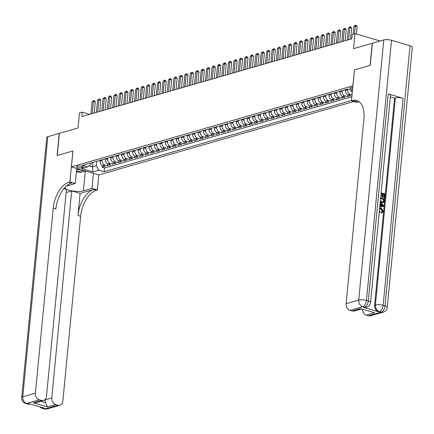 <?xml version="1.0" encoding="UTF-8"?>
<svg xmlns="http://www.w3.org/2000/svg" width="434" height="434" viewBox="0 0 434 434"><rect width="100%" height="100%" fill="white"/><g stroke="black" fill="none" stroke-linecap="round" stroke-linejoin="round"><path stroke-width="0.65" d="M352.771 87.522A2.957 0.814 -174.5 0 0 350.368 87.641A2.957 0.814 -174.5 0 0 349.799 88.053A2.957 0.814 -174.5 0 0 352.614 89.138M380.173 40.991L354.99 33.613L353.542 48.657L372.226 43.275L370.094 65.398L354.41 69.912L352.88 85.84L71.404 166.884L98.843 174.918L353.743 101.529M71.404 166.884L72.939 150.956L57.255 155.475L59.387 133.352L78.066 127.97L79.514 112.932L82.243 112.146L81.82 116.567L351.838 38.821L352.262 34.4L354.99 33.613M100.026 160.325L99.95 161.128A3.7 2.919 73.9 0 0 102.57 165.538L105.278 166.331L102.006 167.274L102.185 165.392M102.207 159.696L102.131 160.504A3.7 2.919 73.9 0 0 104.757 164.909L107.464 165.701L107.643 163.824M107.464 165.701L110.735 164.763L108.028 163.965A3.7 2.919 73.9 0 1 105.402 159.56L105.478 158.752M110.936 157.184L110.86 157.987A3.7 2.919 73.9 0 0 113.486 162.397L116.187 163.189L112.916 164.133L113.1 162.251M116.388 155.611L116.312 156.419A3.7 2.919 73.9 0 0 118.938 160.824L121.645 161.622L118.373 162.56L118.553 160.683M121.845 154.043L121.77 154.846A3.7 2.919 73.9 0 0 124.395 159.256L127.097 160.048L123.826 160.992L124.01 159.11M127.298 152.47L127.222 153.278A3.7 2.919 73.9 0 0 129.847 157.683L132.554 158.481L129.283 159.419L129.462 157.542M132.755 150.902L132.679 151.705A3.7 2.919 73.9 0 0 135.305 156.115L138.012 156.907L134.735 157.851L134.92 155.969M138.207 149.329L138.131 150.137A3.7 2.919 73.9 0 0 140.757 154.542L143.464 155.334L140.193 156.278L140.372 154.401M143.665 147.761L143.589 148.564A3.7 2.919 73.9 0 0 146.215 152.974L148.922 153.766L145.645 154.71L145.829 152.828M149.117 146.187L149.041 146.996A3.7 2.919 73.9 0 0 151.667 151.401L154.374 152.193L151.103 153.137L151.282 151.26M154.575 144.62L154.499 145.423A3.7 2.919 73.9 0 0 157.124 149.833L159.831 150.625L156.555 151.569L156.739 149.687M160.027 143.046L159.951 143.855A3.7 2.919 73.9 0 0 162.576 148.26L165.283 149.052L162.012 149.996L162.191 148.119M165.484 141.473L165.408 142.281A3.7 2.919 73.9 0 0 168.034 146.692L170.741 147.484L167.464 148.428L167.649 146.546M170.942 139.905L170.86 140.714A3.7 2.919 73.9 0 0 173.486 145.119L176.193 145.911L172.922 146.855L173.101 144.978M176.394 138.332L176.318 139.14A3.7 2.919 73.9 0 0 178.944 143.551L181.651 144.343L178.374 145.287L178.558 143.404M181.851 136.764L181.77 137.573A3.7 2.919 73.9 0 0 184.396 141.978L187.103 142.77L183.832 143.714L184.011 141.837M187.304 135.191L187.228 135.999A3.7 2.919 73.9 0 0 189.853 140.41L192.56 141.202L189.284 142.146L189.468 140.263M192.761 133.623L192.68 134.431A3.7 2.919 73.9 0 0 195.305 138.837L198.012 139.629L194.741 140.573L194.92 138.696M198.213 132.05L198.137 132.858A3.7 2.919 73.9 0 0 200.763 137.269L203.47 138.061L200.193 139.005L200.378 137.122M203.671 130.482L203.589 131.29A3.7 2.919 73.9 0 0 206.215 135.696L208.922 136.488L205.651 137.432L205.83 135.554M209.123 128.909L209.047 129.717A3.7 2.919 73.9 0 0 211.673 134.128L214.38 134.92L211.103 135.858L211.287 133.981M214.58 127.341L214.499 128.149A3.7 2.919 73.9 0 0 217.125 132.554L219.832 133.346L216.561 134.29L216.74 132.413M220.033 125.768L219.957 126.576A3.7 2.919 73.9 0 0 222.582 130.987L225.289 131.779L222.013 132.717L222.197 130.84M225.49 124.2L225.409 125.008A3.7 2.919 73.9 0 0 228.034 129.413L230.742 130.205L227.47 131.149L227.649 129.272M230.942 122.627L230.866 123.435A3.7 2.919 73.9 0 0 233.492 127.846L236.199 128.638L232.922 129.576L233.107 127.699M236.4 121.059L236.318 121.867A3.7 2.919 73.9 0 0 238.944 126.272L241.651 127.064L238.38 128.008L238.559 126.131M241.852 119.486L241.776 120.294A3.7 2.919 73.9 0 0 244.402 124.704L247.109 125.497L243.837 126.435L244.017 124.558M247.309 117.918L247.228 118.721A3.7 2.919 73.9 0 0 249.854 123.131L252.561 123.923L249.29 124.867L249.469 122.985M252.762 116.345L252.686 117.153A3.7 2.919 73.9 0 0 255.311 121.563L258.018 122.355L254.747 123.294L254.926 121.417M258.219 114.777L258.138 115.58A3.7 2.919 73.9 0 0 260.763 119.99L263.471 120.782L260.199 121.726L260.378 119.844M263.671 113.203L263.595 114.012A3.7 2.919 73.9 0 0 266.221 118.417L268.928 119.214L265.657 120.153L265.836 118.276M269.129 111.636L269.047 112.439A3.7 2.919 73.9 0 0 271.673 116.849L274.38 117.641L271.109 118.585L271.288 116.703M274.581 110.062L274.505 110.871A3.7 2.919 73.9 0 0 277.131 115.276L279.838 116.073L276.567 117.012L276.746 115.135M280.038 108.495L279.957 109.297A3.7 2.919 73.9 0 0 282.583 113.708L285.29 114.5L282.019 115.444L282.198 113.562M285.491 106.921L285.415 107.73A3.7 2.919 73.9 0 0 288.04 112.135L290.747 112.932L287.476 113.871L287.655 111.994M290.948 105.353L290.872 106.156A3.7 2.919 73.9 0 0 293.493 110.567L296.2 111.359L292.928 112.303L293.107 110.42M296.4 103.78L296.324 104.589A3.7 2.919 73.9 0 0 298.95 108.994L301.657 109.791L298.386 110.73L298.565 108.853M301.858 102.212L301.782 103.015A3.7 2.919 73.9 0 0 304.408 107.426L307.109 108.218L303.838 109.162L304.022 107.279M307.31 100.639L307.234 101.447A3.7 2.919 73.9 0 0 309.86 105.853L312.567 106.645L309.296 107.589L309.475 105.712M312.768 99.071L312.692 99.874A3.7 2.919 73.9 0 0 315.317 104.285L318.024 105.077L314.748 106.021L314.932 104.138M318.22 97.498L318.144 98.306A3.7 2.919 73.9 0 0 320.769 102.712L323.476 103.504L320.205 104.448L320.384 102.57M323.677 95.93L323.601 96.733A3.7 2.919 73.9 0 0 326.227 101.144L328.934 101.936L325.657 102.88L325.842 100.997M329.129 94.357L329.053 95.165A3.7 2.919 73.9 0 0 331.679 99.57L334.386 100.362L331.115 101.306L331.294 99.429M334.587 92.789L334.511 93.592A3.7 2.919 73.9 0 0 337.137 98.003L339.844 98.795L336.567 99.739L336.751 97.856M340.039 91.216L339.963 92.024A3.7 2.919 73.9 0 0 342.589 96.429L345.296 97.221L342.025 98.165L342.204 96.288M345.497 89.643L345.421 90.451A3.7 2.919 73.9 0 0 348.046 94.862L350.753 95.654L347.477 96.598L347.661 94.715M81.695 167.714L82.894 167.367A2.864 0.787 -174.5 0 0 83.447 166.965A2.864 0.787 -174.5 0 0 81.521 166.027A2.864 0.787 -174.5 0 0 78.299 166.021L77.095 166.363A2.864 0.787 -174.5 0 0 76.541 166.764A2.864 0.787 -174.5 0 0 78.467 167.703A2.864 0.787 -174.5 0 0 81.695 167.714L81.852 166.092M352.484 90.478L347.591 89.041L82.482 165.376L87.668 166.895L90.977 164.226L91.107 162.891M92.936 162.365L92.496 166.889L96.315 165.788L98.941 170.199L104.133 171.718L351.518 100.487M98.941 170.199L92.941 171.924L81.668 168.625L87.668 166.895M347.672 89.068L347.601 89.822L345.421 90.451M342.225 90.587L342.144 91.395L339.963 92.024M336.768 92.16L336.692 92.963L334.511 93.592M331.316 93.728L331.234 94.536L329.053 95.165M325.858 95.301L325.782 96.104L323.601 96.733M320.406 96.869L320.325 97.677L318.144 98.306M314.948 98.442L314.872 99.245L312.692 99.874M309.496 100.01L309.415 100.818L307.234 101.447M304.039 101.583L303.963 102.391L301.782 103.015M298.587 103.151L298.505 103.959L296.324 104.589M293.129 104.724L293.053 105.533L290.872 106.156M287.677 106.292L287.596 107.1L285.415 107.73M282.219 107.865L282.143 108.674L279.957 109.297M276.767 109.433L276.686 110.241L274.505 110.871M271.31 111.006L271.234 111.815L269.047 112.439M265.852 112.574L265.776 113.382L263.595 114.012M260.4 114.147L260.324 114.956L258.138 115.58M254.942 115.715L254.867 116.524L252.686 117.153M249.49 117.288L249.414 118.097L247.228 118.721M244.033 118.856L243.957 119.665L241.776 120.294M238.581 120.43L238.505 121.238L236.318 121.867M233.123 122.003L233.047 122.806L230.866 123.435M227.671 123.571L227.595 124.379L225.409 125.008M222.213 125.144L222.137 125.947L219.957 126.576M216.761 126.712L216.685 127.52L214.499 128.149M211.304 128.285L211.228 129.088L209.047 129.717M205.852 129.853L205.776 130.661L203.589 131.29M200.394 131.426L200.318 132.229L198.137 132.858M194.942 132.994L194.861 133.802L192.68 134.431M189.484 134.567L189.408 135.37L187.228 135.999M184.032 136.135L183.951 136.943L181.77 137.573M178.575 137.708L178.499 138.511L176.318 139.14M173.123 139.276L173.041 140.084L170.86 140.714M167.665 140.849L167.589 141.652L165.408 142.281M162.213 142.417L162.132 143.225L159.951 143.855M156.755 143.99L156.679 144.793L154.499 145.423M151.303 145.558L151.222 146.367L149.041 146.996M145.846 147.131L145.77 147.934L143.589 148.564M140.394 148.699L140.312 149.508L138.131 150.137M134.936 150.273L134.86 151.081L132.679 151.705M129.484 151.84L129.403 152.649L127.222 153.278M124.026 153.414L123.95 154.222L121.77 154.846M118.574 154.981L118.493 155.79L116.312 156.419M113.117 156.555L113.041 157.363L110.86 157.987M107.665 158.122L107.583 158.931L105.402 159.56M102.006 167.274L104.491 168.001L351.876 96.771M352.072 94.775L350.227 94.232A3.7 2.919 -106.1 0 1 347.601 89.822M347.477 96.598L344.77 95.8A3.7 2.919 -106.1 0 1 342.144 91.395M342.025 98.165L339.317 97.373A3.7 2.919 -106.1 0 1 336.692 92.963M336.567 99.739L333.86 98.941A3.7 2.919 -106.1 0 1 331.234 94.536M331.115 101.306L328.408 100.514A3.7 2.919 -106.1 0 1 325.782 96.104M325.657 102.88L322.95 102.088A3.7 2.919 -106.1 0 1 320.325 97.677M320.205 104.448L317.498 103.655A3.7 2.919 -106.1 0 1 314.872 99.245M314.748 106.021L312.041 105.229A3.7 2.919 -106.1 0 1 309.415 100.818M309.296 107.589L306.588 106.797A3.7 2.919 -106.1 0 1 303.963 102.391M303.838 109.162L301.131 108.37A3.7 2.919 -106.1 0 1 298.505 103.959M298.386 110.73L295.679 109.938A3.7 2.919 -106.1 0 1 293.053 105.533M292.928 112.303L290.221 111.511A3.7 2.919 -106.1 0 1 287.596 107.1M287.476 113.871L284.769 113.079A3.7 2.919 -106.1 0 1 282.143 108.674M282.019 115.444L279.312 114.652A3.7 2.919 -106.1 0 1 276.686 110.241M276.567 117.012L273.859 116.22A3.7 2.919 -106.1 0 1 271.234 111.815M271.109 118.585L268.402 117.793A3.7 2.919 -106.1 0 1 265.776 113.382M265.657 120.153L262.95 119.361A3.7 2.919 -106.1 0 1 260.324 114.956M260.199 121.726L257.492 120.934A3.7 2.919 -106.1 0 1 254.867 116.524M254.747 123.294L252.04 122.502A3.7 2.919 -106.1 0 1 249.414 118.097M249.29 124.867L246.583 124.075A3.7 2.919 -106.1 0 1 243.957 119.665M243.837 126.435L241.13 125.643A3.7 2.919 -106.1 0 1 238.505 121.238M238.38 128.008L235.673 127.216A3.7 2.919 -106.1 0 1 233.047 122.806M232.922 129.576L230.221 128.784A3.7 2.919 -106.1 0 1 227.595 124.379M227.47 131.149L224.763 130.357A3.7 2.919 -106.1 0 1 222.137 125.947M222.013 132.717L219.311 131.925A3.7 2.919 -106.1 0 1 216.685 127.52M216.561 134.29L213.853 133.498A3.7 2.919 -106.1 0 1 211.228 129.088M211.103 135.858L208.396 135.066A3.7 2.919 -106.1 0 1 205.776 130.661M205.651 137.432L202.944 136.639A3.7 2.919 -106.1 0 1 200.318 132.229M200.193 139.005L197.486 138.207A3.7 2.919 -106.1 0 1 194.861 133.802M194.741 140.573L192.034 139.781A3.7 2.919 -106.1 0 1 189.408 135.37M189.284 142.146L186.577 141.348A3.7 2.919 -106.1 0 1 183.951 136.943M183.832 143.714L181.124 142.922A3.7 2.919 -106.1 0 1 178.499 138.511M178.374 145.287L175.667 144.489A3.7 2.919 -106.1 0 1 173.041 140.084M172.922 146.855L170.215 146.063A3.7 2.919 -106.1 0 1 167.589 141.652M167.464 148.428L164.757 147.631A3.7 2.919 -106.1 0 1 162.132 143.225M162.012 149.996L159.305 149.204A3.7 2.919 -106.1 0 1 156.679 144.793M156.555 151.569L153.848 150.777A3.7 2.919 -106.1 0 1 151.222 146.367M151.103 153.137L148.395 152.345A3.7 2.919 -106.1 0 1 145.77 147.934M145.645 154.71L142.938 153.918A3.7 2.919 -106.1 0 1 140.312 149.508M140.193 156.278L137.486 155.486A3.7 2.919 -106.1 0 1 134.86 151.081M134.735 157.851L132.028 157.059A3.7 2.919 -106.1 0 1 129.403 152.649M129.283 159.419L126.576 158.627A3.7 2.919 -106.1 0 1 123.95 154.222M123.826 160.992L121.119 160.2A3.7 2.919 -106.1 0 1 118.493 155.79M118.373 162.56L115.666 161.768A3.7 2.919 -106.1 0 1 113.041 157.363M112.916 164.133L110.209 163.341A3.7 2.919 -106.1 0 1 107.583 158.931M96.755 161.264L96.315 165.788M89.648 114.316L82.243 112.146M88.965 165.853L92.496 166.889L92.941 171.924M104.491 168.001L104.133 171.718M350.916 90.017A3.7 2.919 73.9 0 0 352.283 92.594M94.238 112.992L95.306 101.914L93.451 101.372L92.279 113.556M92.084 101.768L93.706 100.504L93.451 101.372L92.084 101.768L90.912 113.952M93.706 100.504L94.449 100.721L95.306 101.914M76.476 171.099A6.011 1.649 -174.5 0 0 79.308 171.213A6.011 1.649 -174.5 0 0 82.84 170.231M76.623 169.531A4.112 1.128 -174.5 0 0 78.652 169.623A4.112 1.128 -174.5 0 0 80.149 169.444M85.541 171.023L80.898 172.363L76.406 171.826M47.295 408.888A5.55 5.55 0 0 1 44.203 408.877A5.55 3.043 -73.7 0 0 45.25 408.866L57.879 405.226A5.55 4.378 73.9 0 0 59.925 405.248L47.295 408.888A5.55 4.378 -106.1 0 1 45.25 408.866L43.395 408.323L44.214 408.085L29.382 403.739L28.563 403.978L26.713 403.436A5.55 4.378 -106.1 0 1 22.774 396.822L35.398 393.188A5.55 4.378 73.9 0 0 39.337 399.801L26.713 403.436A5.55 3.043 106.3 0 1 25.66 403.452A5.55 5.55 0 0 1 21.7 397.593A5.55 1.524 -174.5 0 1 22.774 396.822L47.821 136.683L59.219 133.401L57.093 155.518L72.885 150.972L69.901 181.944L68.973 182.209A23.116 12.689 -73.7 0 0 53.208 208.255L35.398 393.188M76.731 168.446L75.277 183.517L66.744 185.974A10.4 2.859 -174.5 0 0 66.353 186.099M64.747 187.683A10.4 2.859 -174.5 0 0 72.18 190.917A10.4 2.859 -174.5 0 0 83.426 190.862L91.965 188.405L97.341 189.978L96.413 190.244A23.116 12.689 -73.7 0 0 80.648 216.295L62.838 401.222A5.55 4.378 73.9 0 1 59.925 405.248M75.277 183.517L69.901 181.944M40.731 401.276L45.548 402.687L47.507 406.946L33.342 402.795L41.528 400.441A5.55 4.378 73.9 0 0 43.574 400.463A5.55 4.378 73.9 0 0 46.487 396.432L66.424 189.381L63.912 188.649M66.12 192.528L71.691 190.922L51.755 397.978A5.55 4.378 73.9 0 0 55.693 404.586L47.507 406.946M80.106 193.39L93.744 189.463A23.116 12.689 -73.7 0 0 77.974 215.508L80.106 193.39L71.691 190.922M41.528 400.441L39.337 399.801M21.7 397.593L46.747 137.453A5.55 1.524 5.5 0 1 47.821 136.683M93.413 173.329L91.965 188.405M98.789 174.907L97.341 189.978M57.879 405.226L55.693 404.586M45.548 402.687A5.55 4.378 -106.1 0 1 45.207 399.86L51.755 397.978M45.25 399.405L45.207 399.86M68.973 182.209L71.643 182.991A23.116 12.689 -73.7 0 0 55.877 209.036L53.208 208.255M33.342 402.795L36.396 402.53L43.574 400.463M382.045 212.91L381.448 213.051L381.388 212.264L382.43 211.195L380.857 209.031L379.945 208.922M379.397 210.756L380.303 211.83L380.081 212.535L379.24 212.367M380.206 206.258L380.417 204.061L380.065 203.796M380.184 202.591L383.868 205.548L383.786 206.394L379.745 207.143M381.123 192.826L384.98 193.955L384.622 197.698L383.672 197.676L383.96 194.682L383.005 194.399M384.622 197.698L384.106 197.551L384.399 194.557L383.027 194.155L382.761 196.944L382.321 197.069L381.811 196.922L382.077 194.128L381.025 193.824M363.714 307.478L364.533 307.245A5.55 4.378 73.9 0 0 366.578 307.267L365.759 307.5A5.55 4.378 -106.1 0 1 363.714 307.478L378.546 311.824A5.55 4.378 -106.1 0 1 374.607 305.211L375.426 304.977L395.363 97.921A5.55 1.524 5.5 0 1 403.083 98.285L388.251 93.939A5.55 1.524 5.5 0 1 390.502 95.415L370.565 302.465A5.55 1.524 -174.5 0 0 368.32 300.99L388.251 93.939M390.356 96.934L394.544 98.16L374.607 305.211M382.956 202.673L381.453 202.694L380.238 202.038M370.256 65.35L354.464 69.896L351.486 100.867L352.413 100.601A23.116 12.689 106.3 0 1 356.781 100.536A23.116 12.689 106.3 0 1 363.92 118.791L346.115 303.724L358.739 300.089L383.792 39.95L372.388 43.232L370.256 65.35M351.486 100.867L356.862 102.44L359.178 101.773M374.585 312.768L360.421 308.623L374.585 312.768L366.404 315.127L368.591 315.768L381.22 312.127L379.365 311.585L378.546 311.824M366.404 315.127A5.55 4.378 -106.1 0 1 362.439 309.371M403.083 98.285L383.146 305.335L385.001 305.878A5.55 3.043 -73.7 0 1 381.22 312.127A5.55 4.378 73.9 0 0 383.265 312.149L370.636 315.789A5.55 4.378 -106.1 0 1 368.591 315.768M383.792 39.95A5.55 1.524 5.5 0 1 391.511 40.308L410.049 45.738A5.55 1.524 5.5 0 1 412.3 47.214L387.253 307.353A5.55 1.524 -174.5 0 0 385.001 305.878L410.049 45.738M361.196 309.008L354.285 310.999A5.55 4.378 -106.1 0 1 352.24 310.977L360.421 308.623M391.511 40.308L366.464 300.447L368.32 300.99A5.55 3.043 -73.7 0 1 364.533 307.245L362.678 306.702L350.048 310.337L352.24 310.977M350.048 310.337A5.55 4.378 -106.1 0 1 346.115 303.724M394.544 98.16L395.363 97.921M352.413 100.601L355.083 101.382A23.116 12.689 106.3 0 1 358.072 101.062M382.761 196.944L382.245 196.797L382.517 194.003L382.077 194.128M382.517 194.003L381.052 193.575M382.245 196.797L381.811 196.922M384.399 194.557L383.96 194.682M384.106 197.551L383.672 197.676M380.651 197.725L384.508 198.859L384.334 200.671L383.786 202.271L383.184 202.624L381.887 202.569L380.287 201.479M380.401 200.34L380.591 200.893L381.974 201.821L383.01 201.897L383.645 201.381L383.927 199.456L380.58 198.474M381.887 202.569L381.453 202.694M383.927 199.456L380.553 198.723M382.783 201.94L383.211 201.506L383.488 199.58M383.645 201.381L383.211 201.506M383.819 200.53L383.385 200.66M379.826 206.313L380.634 206.199L380.851 203.937L380.108 203.367M383.786 206.394L379.75 207.089M382.528 205.217L381.345 204.311L381.171 206.123L383.314 205.819L381.307 204.739M380.851 203.937L380.417 204.061M382.875 205.944L382.088 205.342M379.636 208.282L381.361 208.152L383.374 211.26L381.882 212.926L381.822 212.139L382.864 211.07L381.291 208.9L380.857 209.031M381.291 208.9L380.141 208.841L379.533 209.351M382.864 211.07L382.43 211.195M382.148 212.085L381.388 212.264M381.833 212.991L381.448 213.051M380.081 212.535L379.294 211.825M99.695 111.424L100.759 100.346L98.903 99.804L97.731 111.988M97.541 100.194L99.164 98.936L98.903 99.804L97.541 100.194L96.37 112.379M99.164 98.936L99.907 99.153L100.759 100.346M105.147 109.851L106.216 98.773L104.361 98.23L103.189 110.415M102.999 98.627L104.616 97.362L104.361 98.23L102.999 98.627L101.822 110.811M104.616 97.362L105.359 97.579L106.216 98.773M110.605 108.283L111.668 97.205L109.813 96.663L108.641 108.847M108.451 97.053L110.073 95.795L109.813 96.663L108.451 97.053L107.279 109.238M110.073 95.795L110.816 96.012L111.668 97.205M116.057 106.71L117.126 95.632L115.27 95.089L114.099 107.274M113.909 95.485L115.525 94.221L115.27 95.089L113.909 95.485L112.731 107.67M115.525 94.221L116.269 94.438L117.126 95.632M121.515 105.142L122.578 94.064L120.723 93.522L119.551 105.706M119.361 93.912L120.983 92.648L120.723 93.522L119.361 93.912L118.189 106.097M120.983 92.648L121.726 92.871L122.578 94.064M126.967 103.569L128.035 92.491L126.18 91.948L125.008 104.133M124.818 92.344L126.435 91.08L126.18 91.948L124.818 92.344L123.641 104.529M126.435 91.08L127.178 91.297L128.035 92.491M132.424 102.001L133.488 90.923L131.632 90.38L130.46 102.565M130.271 90.771L131.893 89.507L131.632 90.38L130.271 90.771L129.099 102.956M131.893 89.507L132.636 89.724L133.488 90.923M137.876 100.428L138.945 89.35L137.09 88.807L135.918 100.992M135.728 89.203L137.345 87.939L137.09 88.807L135.728 89.203L134.551 101.388M137.345 87.939L138.088 88.156L138.945 89.35M143.334 98.86L144.397 87.782L142.542 87.239L141.37 99.424M141.18 87.63L142.802 86.366L142.542 87.239L141.18 87.63L140.008 99.815M142.802 86.366L143.546 86.583L144.397 87.782M148.786 97.287L149.855 86.209L147.999 85.666L146.828 97.851M146.638 86.062L148.26 84.798L147.999 85.666L146.638 86.062L145.461 98.247M148.26 84.798L148.998 85.015L149.855 86.209M154.244 95.719L155.307 84.641L153.457 84.098L152.28 96.283M152.09 84.489L153.712 83.225L153.457 84.098L152.09 84.489L150.918 96.673M153.712 83.225L154.455 83.442L155.307 84.641M159.696 94.145L160.764 83.068L158.909 82.525L157.737 94.71M157.547 82.921L159.169 81.657L158.909 82.525L157.547 82.921L156.37 95.106M159.169 81.657L159.907 81.874L160.764 83.068M165.153 92.578L166.217 81.5L164.367 80.957L163.189 93.142M163 81.348L164.622 80.084L164.367 80.957L163 81.348L161.828 93.532M164.622 80.084L165.365 80.301L166.217 81.5M170.605 91.004L171.674 79.927L169.819 79.384L168.647 91.569M168.457 79.78L170.079 78.516L169.819 79.384L168.457 79.78L167.28 91.959M170.079 78.516L170.817 78.733L171.674 79.927M176.063 89.437L177.126 78.359L175.276 77.816L174.099 90.001M173.909 78.207L175.531 76.943L175.276 77.816L173.909 78.207L172.737 90.391M175.531 76.943L176.275 77.16L177.126 78.359M181.515 87.863L182.584 76.785L180.728 76.243L179.557 88.427M179.367 76.634L180.989 75.375L180.728 76.243L179.367 76.634L178.19 88.818M180.989 75.375L181.727 75.592L182.584 76.785M186.973 86.295L188.036 75.218L186.186 74.675L185.009 86.86M184.819 75.066L186.441 73.802L186.186 74.675L184.819 75.066L183.647 87.25M186.441 73.802L187.184 74.019L188.036 75.218M192.425 84.722L193.493 73.644L191.638 73.102L190.466 85.286M190.276 73.492L191.899 72.234L191.638 73.102L190.276 73.492L189.099 85.677M191.899 72.234L192.636 72.451L193.493 73.644M197.882 83.149L198.946 72.077L197.096 71.534L195.918 83.719M195.729 71.925L197.351 70.661L197.096 71.534L195.729 71.925L194.557 84.109M197.351 70.661L198.094 70.878L198.946 72.077M203.334 81.581L204.403 70.503L202.548 69.961L201.376 82.145M201.186 70.351L202.808 69.093L202.548 69.961L201.186 70.351L200.014 82.536M202.808 69.093L203.546 69.31L204.403 70.503M208.792 80.008L209.855 68.935L208.005 68.393L206.828 80.578M206.638 68.784L208.26 67.52L208.005 68.393L206.638 68.784L205.466 80.968M208.26 67.52L209.004 67.737L209.855 68.935M214.244 78.44L215.313 67.362L213.457 66.82L212.286 79.004M212.096 67.21L213.718 65.952L213.457 66.82L212.096 67.21L210.924 79.395M213.718 65.952L214.456 66.169L215.313 67.362M219.702 76.867L220.765 65.794L218.915 65.252L217.738 77.431M217.548 65.642L219.17 64.378L218.915 65.252L217.548 65.642L216.376 77.827M219.17 64.378L219.913 64.595L220.765 65.794M225.154 75.299L226.222 64.221L224.367 63.679L223.195 75.863M223.005 64.069L224.628 62.811L224.367 63.679L223.005 64.069L221.834 76.254M224.628 62.811L225.365 63.028L226.222 64.221M230.611 73.726L231.675 62.653L229.825 62.105L228.647 74.29M228.458 62.501L230.08 61.237L229.825 62.105L228.458 62.501L227.286 74.686M230.08 61.237L230.823 61.454L231.675 62.653M236.063 72.158L237.132 61.08L235.277 60.538L234.105 72.722M233.915 60.928L235.537 59.67L235.277 60.538L233.915 60.928L232.743 73.113M235.537 59.67L236.275 59.887L237.132 61.08M241.521 70.585L242.584 59.512L240.734 58.964L239.557 71.149M239.367 59.36L240.989 58.096L240.734 58.964L239.367 59.36L238.195 71.545M240.989 58.096L241.733 58.313L242.584 59.512M246.973 69.017L248.042 57.939L246.186 57.396L245.015 69.581M244.825 57.787L246.447 56.529L246.186 57.396L244.825 57.787L243.653 69.972M246.447 56.529L247.185 56.745L248.042 57.939M252.431 67.444L253.499 56.366L251.644 55.823L250.472 68.008M250.277 56.219L251.899 54.955L251.644 55.823L250.277 56.219L249.105 68.404M251.899 54.955L252.642 55.172L253.499 56.366M257.883 65.876L258.952 54.798L257.096 54.255L255.924 66.44M255.734 54.646L257.357 53.387L257.096 54.255L255.734 54.646L254.563 66.831M257.357 53.387L258.1 53.604L258.952 54.798M263.34 64.303L264.409 53.225L262.554 52.682L261.382 64.867M261.187 53.078L262.809 51.814L262.554 52.682L261.187 53.078L260.015 65.263M262.809 51.814L263.552 52.031L264.409 53.225M268.792 62.735L269.861 51.657L268.006 51.114L266.834 63.299M266.644 51.505L268.266 50.246L268.006 51.114L266.644 51.505L265.472 63.69M268.266 50.246L269.009 50.463L269.861 51.657M274.25 61.161L275.319 50.084L273.463 49.541L272.292 61.726M272.096 49.937L273.718 48.673L273.463 49.541L272.096 49.937L270.924 62.122M273.718 48.673L274.462 48.89L275.319 50.084M279.702 59.594L280.771 48.516L278.916 47.973L277.744 60.158M277.554 48.364L279.176 47.105L278.916 47.973L277.554 48.364L276.382 60.548M279.176 47.105L279.919 47.322L280.771 48.516M285.16 58.02L286.228 46.943L284.373 46.4L283.201 58.585M283.006 46.796L284.628 45.532L284.373 46.4L283.006 46.796L281.834 58.981M284.628 45.532L285.371 45.749L286.228 46.943M290.617 56.453L291.681 45.375L289.825 44.832L288.653 57.017M288.464 45.223L290.086 43.964L289.825 44.832L288.464 45.223L287.292 57.407M290.086 43.964L290.829 44.181L291.681 45.375M296.069 54.879L297.138 43.801L295.283 43.259L294.111 55.444M293.921 43.655L295.538 42.391L295.283 43.259L293.921 43.655L292.744 55.84M295.538 42.391L296.281 42.608L297.138 43.801M301.527 53.311L302.59 42.234L300.735 41.691L299.563 53.876M299.373 42.082L300.995 40.818L300.735 41.691L299.373 42.082L298.201 54.266M300.995 40.818L301.738 41.04L302.59 42.234M306.979 51.738L308.048 40.66L306.192 40.118L305.021 52.302M304.831 40.514L306.447 39.25L306.192 40.118L304.831 40.514L303.654 52.698M306.447 39.25L307.191 39.467L308.048 40.66M312.437 50.17L313.5 39.093L311.645 38.55L310.473 50.735M310.283 38.941L311.905 37.677L311.645 38.55L310.283 38.941L309.111 51.125M311.905 37.677L312.648 37.894L313.5 39.093M317.889 48.597L318.957 37.519L317.102 36.977L315.93 49.161M315.74 37.373L317.357 36.109L317.102 36.977L315.74 37.373L314.563 49.557M317.357 36.109L318.1 36.326L318.957 37.519M323.346 47.029L324.41 35.951L322.554 35.409L321.382 47.594M321.193 35.8L322.815 34.536L322.554 35.409L321.193 35.8L320.021 47.984M322.815 34.536L323.558 34.753L324.41 35.951M328.798 45.456L329.867 34.378L328.012 33.836L326.84 46.02M326.65 34.232L328.272 32.968L328.012 33.836L326.65 34.232L325.473 46.416M328.272 32.968L329.01 33.185L329.867 34.378M334.256 43.888L335.319 32.81L333.464 32.268L332.292 44.452M332.102 32.659L333.724 31.394L333.464 32.268L332.102 32.659L330.93 44.843M333.724 31.394L334.468 31.611L335.319 32.81M339.708 42.315L340.777 31.237L338.921 30.695L337.75 42.879M337.56 31.091L339.182 29.827L338.921 30.695L337.56 31.091L336.383 43.275M339.182 29.827L339.92 30.044L340.777 31.237M345.166 40.747L346.229 29.669L344.379 29.127L343.202 41.311M343.012 29.517L344.634 28.253L344.379 29.127L343.012 29.517L341.84 41.702M344.634 28.253L345.377 28.47L346.229 29.669M350.618 39.174L351.686 28.096L349.831 27.554L348.659 39.738M348.469 27.95L350.092 26.686L349.831 27.554L348.469 27.95L347.292 40.129M350.092 26.686L350.829 26.903L351.686 28.096M356.417 34.031L357.139 26.528L355.289 25.986L354.54 33.743M353.922 26.376L355.544 25.112L355.289 25.986L353.922 26.376L353.173 34.134M355.544 25.112L356.287 25.329L357.139 26.528M102.131 160.504L99.95 161.128M104.757 164.909L102.57 165.538M350.227 94.232L348.046 94.862M344.77 95.8L342.589 96.429M339.317 97.373L337.137 98.003M333.86 98.941L331.679 99.57M328.408 100.514L326.227 101.144M322.95 102.088L320.769 102.712M317.498 103.655L315.317 104.285M312.041 105.229L309.86 105.853M306.588 106.797L304.408 107.426M301.131 108.37L298.95 108.994M295.679 109.938L293.493 110.567M290.221 111.511L288.04 112.135M284.769 113.079L282.583 113.708M279.312 114.652L277.131 115.276M273.859 116.22L271.673 116.849M268.402 117.793L266.221 118.417M262.95 119.361L260.763 119.99M257.492 120.934L255.311 121.563M252.04 122.502L249.854 123.131M246.583 124.075L244.402 124.704M241.13 125.643L238.944 126.272M235.673 127.216L233.492 127.846M230.221 128.784L228.034 129.413M224.763 130.357L222.582 130.987M219.311 131.925L217.125 132.554M213.853 133.498L211.673 134.128M208.396 135.066L206.215 135.696M202.944 136.639L200.763 137.269M197.486 138.207L195.305 138.837M192.034 139.781L189.853 140.41M186.577 141.348L184.396 141.978M181.124 142.922L178.944 143.551M175.667 144.489L173.486 145.119M170.215 146.063L168.034 146.692M164.757 147.631L162.576 148.26M159.305 149.204L157.124 149.833M153.848 150.777L151.667 151.401M148.395 152.345L146.215 152.974M142.938 153.918L140.757 154.542M137.486 155.486L135.305 156.115M132.028 157.059L129.847 157.683M126.576 158.627L124.395 159.256M121.119 160.2L118.938 160.824M115.666 161.768L113.486 162.397M110.209 163.341L108.028 163.965M82.981 166.472L82.894 167.367M93.744 189.463L96.413 190.244M77.974 215.508L80.648 216.295M30.423 404.049A5.55 4.378 -106.1 0 1 28.563 403.978A5.55 3.043 -73.7 0 1 27.516 403.994A5.55 5.55 0 0 0 30.429 404.049M39.868 406.81A5.55 5.55 0 0 0 42.348 408.334A5.55 3.043 106.3 0 0 43.395 408.323A5.55 4.378 -106.1 0 1 41.626 407.325M85.33 171.083L83.426 190.862M375.426 304.977A5.55 4.378 73.9 0 0 379.365 311.585A5.55 3.043 106.3 0 0 383.146 305.335A5.55 1.524 -174.5 0 0 375.426 304.977M358.739 300.089A5.55 4.378 73.9 0 0 362.678 306.702A5.55 3.043 106.3 0 0 366.464 300.447A5.55 1.524 -174.5 0 0 358.739 300.089M27.516 403.994L25.66 403.452M44.203 408.877L42.348 408.334M383.265 312.149A5.55 5.55 0 0 0 387.253 307.353M366.578 307.267A5.55 5.55 0 0 0 370.565 302.465M382.75 202.749L383.184 202.624M379.566 208.244L380.005 208.119"/></g></svg>
